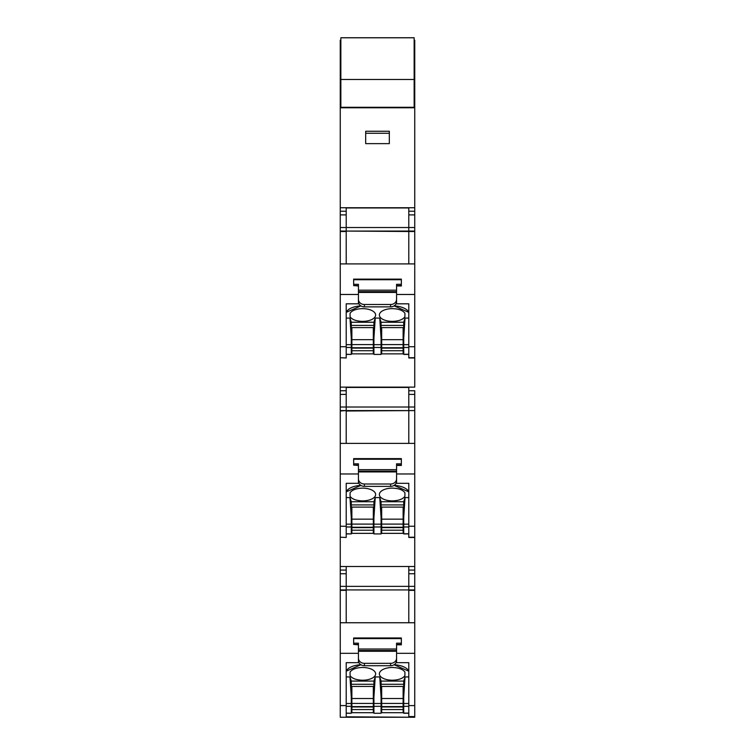 <?xml version="1.0" encoding="UTF-8"?>
<svg xmlns="http://www.w3.org/2000/svg" width="755" height="755" viewBox="0 0 755 755"><rect width="100%" height="100%" fill="white"/><g stroke="black" fill="none" stroke-linecap="round" stroke-linejoin="round"><path stroke-width="1.13" d="M414.75 716.561L408.785 716.561L408.785 705.585L414.75 705.585L414.75 717.25L366.175 717.25M346.215 566.788L346.215 586.361L346.215 573.743L340.25 573.743L340.25 705.585L340.26 622.752L414.75 622.752L414.74 653.32L396.573 653.32L396.573 660.54L396.573 651.272L358.427 651.272L358.427 658.143A5.955 5.2 -0 0 0 364.391 663.343L390.609 663.343A5.955 5.2 -0 0 0 396.573 658.143M346.215 716.825L414.75 717.25L340.25 717.25M403.123 701.338L403.717 701.338M351.283 701.338L351.877 701.338M340.854 107.767L340.854 37.778L414.146 37.778L414.146 107.767L340.25 107.767L340.25 58.088L340.854 58.088M403.123 699.885L403.717 699.885M381.671 699.885L381.077 699.885M373.923 699.885L373.329 699.885M351.877 699.885L351.283 699.885M340.854 79.483L414.146 79.483M340.854 107.295L414.146 107.295M414.146 40.279L414.75 40.279L414.75 107.767L414.146 107.767M414.75 58.088L414.146 58.088M414.75 95.979L414.146 95.979M414.75 357.71L408.785 357.71L408.785 346.743L414.75 346.743L414.75 387.117L340.25 387.117L340.25 411.003L346.215 410.578L346.215 443.402L346.215 411.003L414.75 410.578L408.785 410.578L408.785 443.402L408.785 407.02L408.785 410.578L346.215 410.578L346.215 394.393L340.25 394.393M414.75 473.725L414.75 411.003M414.75 537.211L408.785 537.211L408.785 526.244L414.75 526.244L414.75 570.082L408.785 570.082M414.75 687.041L414.75 589.919L346.215 589.919L346.215 622.752L346.215 590.344L340.25 590.344M414.75 107.767L414.75 211.24L408.785 211.24M414.75 211.24L414.75 328.293M340.25 227.519L346.215 227.519L346.215 231.077L346.215 227.519L408.785 227.519L408.785 207.946L346.215 207.946L346.215 227.519L346.215 214.892L340.25 214.892L340.25 346.743L340.26 263.91L414.75 263.91L414.74 294.478L396.573 294.478L396.573 299.301L396.573 292.43L358.427 292.43L358.427 299.301A5.955 5.2 -0 0 0 364.391 304.501L390.609 304.501A5.955 5.2 -0 0 0 396.573 299.301L396.573 301.679M340.25 107.767L340.25 214.892M346.215 537.475L340.25 537.211L340.25 573.743M340.25 411.003L340.25 526.244L340.26 443.402L414.75 443.402L414.74 473.97L396.573 473.97L396.573 478.802L396.573 471.932L358.427 471.932L358.427 478.802A5.955 5.2 -0 0 0 364.391 484.002L390.609 484.002A5.955 5.2 -0 0 0 396.573 478.802L396.573 481.18M346.215 357.983L340.25 357.71L340.25 387.117M340.25 95.979L340.854 95.979M340.25 207.738L414.75 207.738M365.675 143.629L365.675 131.257L389.325 131.257L389.325 143.629L365.675 143.629L365.675 133.276L389.325 133.276L389.325 143.629M340.25 566.486L414.75 566.486M340.25 589.919L346.215 589.919L346.215 586.361L346.215 589.919L408.785 589.919L408.785 586.361L408.785 590.344L414.75 590.344M408.785 566.788L408.785 586.361L408.785 573.743L414.75 573.743L414.75 570.082M408.785 622.752L408.785 590.344L408.785 622.752M360.899 664.74A16.686 8.154 180 0 0 346.215 671.195L360.899 664.74M346.215 676.933L349.971 676.933L351.283 681.095L373.923 681.095L375.235 676.933L379.765 676.933L381.077 681.095L403.717 681.095L405.029 676.933L408.785 676.933M408.785 671.195A16.686 8.154 180 0 0 394.101 664.74L408.785 671.195M350.084 675.621C351.934 678.264 355.68 679.783 361.343 680.189A13.033 6.37 180 0 0 362.306 680.217A13.033 6.37 180 0 0 362.9 680.217A13.033 6.37 180 0 0 375.631 673.847A13.033 6.37 180 0 0 362.9 667.486A13.033 6.37 180 0 0 361.343 667.514C355.69 667.911 351.934 669.43 350.084 672.073L350.084 675.621L350.084 672.073M392.1 680.217A13.033 6.37 180 0 0 392.421 680.217L392.694 680.217C398.81 679.981 402.877 678.452 404.916 675.621L404.916 672.073C402.821 669.194 398.659 667.665 392.421 667.486A13.033 6.37 180 0 0 379.369 673.847A13.033 6.37 180 0 0 392.1 680.217M349.971 676.933L351.283 697.025L351.283 713.258L346.215 713.107M351.283 699.677L351.877 699.677M373.329 699.677L373.923 699.677M381.077 699.677L381.671 699.677M403.123 699.677L403.717 699.677M408.785 713.107L403.717 713.107L403.717 684.266L381.077 684.266L381.077 681.095M405.029 676.933L403.717 697.025M351.283 697.025L351.283 681.095M351.283 684.266L373.923 684.266L373.923 681.095M375.235 676.933L373.923 697.025L373.923 684.266M373.923 697.025L373.923 706.321L381.077 706.321L381.077 684.266M379.765 676.933L381.077 697.025M403.717 681.095L403.717 684.266M404.916 672.073L404.916 675.621M403.123 694.6L403.717 694.6M381.077 694.6L381.671 694.6M373.923 706.321L373.923 713.258L381.077 713.258L381.077 706.321M373.329 694.6L373.923 694.6M351.283 694.6L351.877 694.6M373.923 686.446L351.283 686.446M403.717 686.446L381.077 686.446M351.283 692.562L351.877 692.562M373.329 692.562L373.923 692.562M381.077 692.562L381.671 692.562M403.123 692.562L403.717 692.562M358.427 660.37L358.427 653.32L340.26 653.32M346.215 716.561L346.215 662.663L358.427 662.663L358.427 658.143M396.573 651.272L396.573 643.175L401.339 643.175L401.339 637.966L353.661 637.966L353.661 643.175L358.427 643.175L358.427 651.272M346.215 705.585L340.25 705.585L340.25 716.561M358.427 644.43L353.661 644.43L358.427 644.808M396.573 644.808L401.339 644.808L401.339 643.175M353.661 643.175L353.661 644.43M358.427 660.54A5.955 5.2 -0 0 0 364.391 665.721L364.391 663.343M396.573 644.43L401.339 644.43M364.391 665.721L390.609 665.721A5.955 5.2 -0 0 0 396.573 660.54L396.573 662.663L408.785 662.663L408.785 705.585M414.75 705.585L414.75 653.32M408.785 716.825L414.75 716.825L408.785 716.561M414.75 573.743L414.75 589.919M351.877 703.443L351.877 706.586L373.329 706.586L373.329 703.443L351.877 703.443L351.877 686.446M373.329 709.558L373.329 712.701L351.877 712.701L351.877 709.558L373.329 709.558L373.329 706.586M351.877 706.586L351.877 709.558M373.329 686.446L373.329 703.443M373.329 698.507L351.877 698.507M351.877 706.963L373.329 706.963M381.671 703.443L381.671 706.586L403.123 706.586L403.123 703.443L381.671 703.443L381.671 686.446M403.123 709.558L403.123 712.701L381.671 712.701L381.671 709.558L403.123 709.558L403.123 706.586M381.671 706.586L381.671 709.558M403.123 686.446L403.123 703.443M403.123 698.507L381.671 698.507M381.671 706.963L403.123 706.963M340.25 410.578L346.215 410.578L346.215 387.438L408.785 387.438L408.785 407.02L408.785 394.393L414.75 394.393L414.75 390.741L408.785 390.741M360.899 485.399A16.686 8.154 180 0 0 346.215 491.845L360.899 485.399M346.215 497.583L349.971 497.583L351.283 501.745L373.923 501.745L375.235 497.583L379.765 497.583L381.077 501.745L403.717 501.745L405.029 497.583L408.785 497.583M408.785 491.845A16.686 8.154 180 0 0 394.101 485.399L408.785 491.845M350.084 496.28C351.934 498.923 355.68 500.442 361.343 500.848A13.033 6.37 180 0 0 362.306 500.876A13.033 6.37 180 0 0 362.9 500.876A13.033 6.37 180 0 0 375.631 494.506A13.033 6.37 180 0 0 362.9 488.145A13.033 6.37 180 0 0 361.343 488.174C355.69 488.57 351.934 490.089 350.084 492.732L350.084 496.28L350.084 492.732M392.1 500.876A13.033 6.37 180 0 0 392.421 500.876L392.694 500.876C398.81 500.641 402.877 499.112 404.916 496.28L404.916 492.732C402.821 489.853 398.659 488.325 392.421 488.136A13.033 6.37 180 0 0 379.369 494.506A13.033 6.37 180 0 0 392.1 500.876M349.971 497.583L351.283 517.685L351.283 533.917L346.215 533.766M351.283 520.327L351.877 520.327M373.329 520.327L373.923 520.327M381.077 520.327L381.671 520.327M403.123 520.327L403.717 520.327M408.785 533.766L403.717 533.766L403.717 504.925L381.077 504.925L381.077 501.745M405.029 497.583L403.717 517.685M351.283 517.685L351.283 501.745M351.283 504.925L373.923 504.925L373.923 501.745M375.235 497.583L373.923 517.685L373.923 504.925M373.923 517.685L373.923 526.981L381.077 526.981L381.077 504.925M379.765 497.583L381.077 517.685M403.717 501.745L403.717 504.925M404.916 492.732L404.916 496.28M403.123 515.259L403.717 515.259M381.077 515.259L381.671 515.259M373.923 526.981L373.923 533.917L381.077 533.917L381.077 526.981M373.329 515.259L373.923 515.259M351.283 515.259L351.877 515.259M373.923 507.105L351.283 507.105M403.717 507.105L381.077 507.105M351.283 513.221L351.877 513.221M373.329 513.221L373.923 513.221M381.077 513.221L381.671 513.221M403.123 513.221L403.717 513.221M358.427 481.18L358.427 478.802M396.573 471.932L396.573 463.825L401.339 463.825L401.339 458.625L353.661 458.625L353.661 463.825L358.427 463.825L358.427 471.932M340.26 473.97L358.427 473.97L358.427 480.831M408.785 526.244L408.785 483.323L396.573 483.323L396.573 481.199A5.955 5.2 -0 0 1 390.609 486.38L364.391 486.38A5.955 5.2 -0 0 1 358.427 481.199L358.427 483.323L346.215 483.323L346.215 526.244L340.25 526.244L340.25 537.211M358.427 465.089L353.661 465.089L358.427 465.467M396.573 465.467L401.339 465.467L401.339 463.825M353.661 463.825L353.661 465.089M346.215 537.211L346.215 526.244M396.573 465.089L401.339 465.089M414.75 526.244L414.75 473.97M408.785 537.475L414.75 537.475L408.785 537.211M414.75 394.393L414.75 410.578M351.877 524.102L351.877 527.245L373.329 527.245L373.329 524.102L351.877 524.102L351.877 507.105M373.329 530.218L373.329 533.36L351.877 533.36L351.877 530.218L373.329 530.218L373.329 527.245M351.877 527.245L351.877 530.218M373.329 507.105L373.329 524.102M373.329 519.157L351.877 519.157M351.877 527.622L373.329 527.622M381.671 524.102L381.671 527.245L403.123 527.245L403.123 524.102L381.671 524.102L381.671 507.105M403.123 530.218L403.123 533.36L381.671 533.36L381.671 530.218L403.123 530.218L403.123 527.245M381.671 527.245L381.671 530.218M403.123 507.105L403.123 524.102M403.123 519.157L381.671 519.157M381.671 527.622L403.123 527.622M414.75 227.519L408.785 227.519L408.785 231.502L346.215 231.077L346.215 263.91L346.215 231.502L340.25 231.502M414.75 214.892L408.785 214.892L408.785 263.91L408.785 231.502L414.75 231.502M360.899 305.898A16.686 8.154 180 0 0 346.215 312.343L360.899 305.898M346.215 318.082L349.971 318.082L351.283 322.243L373.923 322.243L375.235 318.082L379.765 318.082L381.077 322.243L403.717 322.243L405.029 318.082L408.785 318.082M408.785 312.343A16.686 8.154 180 0 0 394.101 305.898L408.785 312.343M350.084 316.779C351.934 319.422 355.68 320.941 361.343 321.347A13.033 6.37 180 0 0 362.306 321.375A13.033 6.37 180 0 0 362.9 321.375A13.033 6.37 180 0 0 375.631 315.005A13.033 6.37 180 0 0 362.9 308.644A13.033 6.37 180 0 0 361.343 308.672C355.69 309.069 351.934 310.588 350.084 313.231L350.084 316.779L350.084 313.231M392.1 321.375A13.033 6.37 180 0 0 392.421 321.375L392.694 321.375C398.81 321.139 402.877 319.61 404.916 316.779L404.916 313.231C402.821 310.352 398.659 308.823 392.421 308.635A13.033 6.37 180 0 0 379.369 315.005A13.033 6.37 180 0 0 392.1 321.375M349.971 318.082L351.283 338.183L351.283 354.416L346.215 354.265M351.283 340.826L351.877 340.826M373.329 340.826L373.923 340.826M381.077 340.826L381.671 340.826M403.123 340.826L403.717 340.826M408.785 354.265L403.717 354.265L403.717 325.424L381.077 325.424L381.077 322.243M405.029 318.082L403.717 338.183M351.283 338.183L351.283 322.243M351.283 325.424L373.923 325.424L373.923 322.243M375.235 318.082L373.923 338.183L373.923 325.424M373.923 338.183L373.923 347.479L381.077 347.479L381.077 325.424M379.765 318.082L381.077 338.183M403.717 322.243L403.717 325.424M404.916 313.231L404.916 316.779M403.123 335.758L403.717 335.758M381.077 335.758L381.671 335.758M373.923 347.479L373.923 354.416L381.077 354.416L381.077 347.479M373.329 335.758L373.923 335.758M351.283 335.758L351.877 335.758M373.923 327.604L351.283 327.604M403.717 327.604L381.077 327.604M351.283 333.719L351.877 333.719M373.329 333.719L373.923 333.719M381.077 333.719L381.671 333.719M403.123 333.719L403.717 333.719M358.427 301.679L358.427 299.301M396.573 292.43L396.573 284.324L401.339 284.324L401.339 279.123L353.661 279.123L353.661 284.324L358.427 284.324L358.427 292.43M340.26 294.478L358.427 294.478L358.427 301.33M408.785 346.743L408.785 303.821L396.573 303.821L396.573 301.698A5.955 5.2 -0 0 1 390.609 306.879L364.391 306.879A5.955 5.2 -0 0 1 358.427 301.698L358.427 303.821L346.215 303.821L346.215 346.743L340.25 346.743L340.25 357.71M358.427 285.588L353.661 285.588L358.427 285.966M396.573 285.966L401.339 285.966L401.339 284.324M353.661 284.324L353.661 285.588M346.215 357.71L346.215 346.743M396.573 285.588L401.339 285.588M414.75 346.743L414.75 294.478M408.785 357.983L414.75 357.983L408.785 357.71M351.877 344.601L351.877 347.744L373.329 347.744L373.329 344.601L351.877 344.601L351.877 327.604M373.329 350.716L373.329 353.859L351.877 353.859L351.877 350.716L373.329 350.716L373.329 347.744M351.877 347.744L351.877 350.716M373.329 327.604L373.329 344.601M373.329 339.665L351.877 339.665M351.877 348.121L373.329 348.121M381.671 344.601L381.671 347.744L403.123 347.744L403.123 344.601L381.671 344.601L381.671 327.604M403.123 350.716L403.123 353.859L381.671 353.859L381.671 350.716L403.123 350.716L403.123 347.744M381.671 347.744L381.671 350.716M403.123 327.604L403.123 344.601M403.123 339.665L381.671 339.665M381.671 348.121L403.123 348.121M340.25 58.088L340.25 41.553L340.854 41.553M340.25 41.553L340.25 40.279L340.854 40.279M414.75 41.553L414.146 41.553M403.717 702.084L403.123 702.084M381.671 702.084L381.077 702.084M373.923 702.084L373.329 702.084M351.877 702.084L351.283 702.084M340.25 586.361L414.75 586.361M351.283 703.5L346.215 703.5M346.215 706.321L351.283 706.321M403.717 703.5L408.785 703.5M403.717 706.321L408.785 706.321M373.923 703.5L381.077 703.5M401.339 638.579L353.661 638.579M396.573 649.017L358.427 649.017M396.573 650.517L358.427 650.517M390.609 665.721L390.609 663.343M340.25 407.02L414.75 407.02M351.283 524.159L346.215 524.159M346.215 526.981L351.283 526.981M403.717 524.159L408.785 524.159M403.717 526.981L408.785 526.981M373.923 524.159L381.077 524.159M401.339 459.238L353.661 459.238M396.573 469.676L358.427 469.676M396.573 471.167L358.427 471.167M364.391 486.38L364.391 484.002M390.609 486.38L390.609 484.002M340.25 231.077L414.75 231.077M351.283 344.657L346.215 344.657M346.215 347.479L351.283 347.479M403.717 344.657L408.785 344.657M403.717 347.479L408.785 347.479M373.923 344.657L381.077 344.657M401.339 279.737L353.661 279.737M396.573 290.175L358.427 290.175M396.573 291.666L358.427 291.666M364.391 306.879L364.391 304.501M390.609 306.879L390.609 304.501M373.329 701.168L373.923 701.168M381.077 701.168L381.671 701.168M340.854 37.75L414.146 37.75M346.215 713.258L351.283 713.258M403.717 713.258L408.785 713.258M373.923 713.258L381.077 713.258M401.339 637.966L353.661 637.966M346.215 570.082L340.25 570.082M346.215 533.917L351.283 533.917M403.717 533.917L408.785 533.917M373.923 533.917L381.077 533.917M401.339 458.625L353.661 458.625M346.215 390.741L340.25 390.741M346.215 354.416L351.283 354.416M403.717 354.416L408.785 354.416M373.923 354.416L381.077 354.416M401.339 279.123L353.661 279.123M346.215 211.24L340.25 211.24"/></g></svg>
